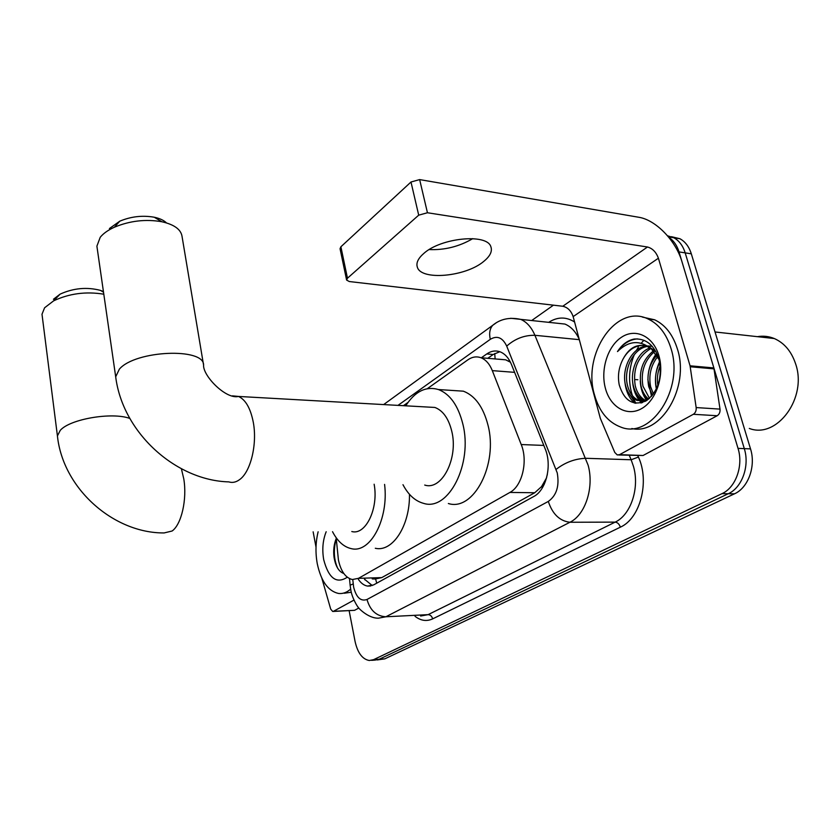 <?xml version="1.0" encoding="UTF-8"?>
<svg xmlns="http://www.w3.org/2000/svg" width="840" height="840" viewBox="0 0 840 840"><rect width="100%" height="100%" fill="white"/><g stroke="black" fill="none" stroke-linecap="round" stroke-linejoin="round"><path stroke-width="1.26" d="M336.157 537.695L338.436 560.049C340.914 571.357 345.555 577.857 352.338 579.537L358.481 578.329L509.901 492.429C522.165 486.14 528.171 461.16 521.22 444.549L492.314 370.629C489.626 364.004 485.856 359.709 481.005 357.756C476.543 356.149 472.164 356.843 467.849 359.846L427.361 388.657M546.63 477.708L541.527 486.633L544.268 484.281M510.457 362.24L505.691 359.825L498.33 359.163M375.879 578.865L381.749 577.615L534.734 492.744L541.527 486.633M546.693 476.648L547.344 474.579M407.978 402.444L403.421 405.689M668.903 237.458C673.596 240.513 676.977 245.333 679.025 251.906L738.024 448.371L744.293 448.623C749.879 465.927 742.004 487.715 728.27 493.731L379.176 659.264L374.923 660.103L379.176 659.264L728.27 493.731C742.004 487.715 749.879 465.927 744.293 448.623L685.188 252.872L744.293 448.623L750.519 448.886C756.105 466.116 748.23 487.82 734.486 493.815L384.762 658.865L377.213 659.936M667.517 235.788L673.848 237.752C679.15 240.681 682.931 245.71 685.188 252.872C682.931 245.71 679.15 240.681 673.848 237.752L667.517 235.788M671.444 236.691L679.959 238.749C685.272 241.668 689.062 246.697 691.32 253.827L750.519 448.886M358.365 579.348C361.032 583.264 364.088 585.501 367.553 586.078L373.59 584.913L533.726 496.524C546.189 490.298 552.269 465.465 545.192 448.896L511.466 364.497C508.778 358.029 505.029 353.819 500.209 351.866C495.663 350.217 491.18 350.91 486.769 353.945L481.331 357.788M372.236 585.543L364.445 579.159M631.512 392.731C628.194 379.838 629.15 367.112 634.357 354.564C629.15 367.112 628.194 379.838 631.512 392.731L632.447 395.724L631.512 392.731M636.384 350.448L638.369 347.12L636.384 350.448M641.298 343.13L643.892 340.263L641.298 343.13M635.859 403.284L633.497 398.475L635.859 403.284M738.024 448.371C743.6 465.728 735.725 487.599 722.001 493.647L373.558 659.673L369.317 660.502C362.418 659.284 357.661 652.942 355.079 641.476L349.135 610.701M531.688 320.534L553.445 305.172M641.529 402.832L638.747 396.617M487.725 358.323L493.185 354.501L499.79 351.719M353.976 600.086L333.491 611.3L354.564 610.323L333.092 611.447M358.858 608.013L354.564 610.323M313.142 531.836L316.019 547.124M321.856 578.246L330.697 609.105L332.703 611.468L333.491 611.3M350.647 589.113C346.805 592.515 342.762 593.964 338.51 593.46C328.083 591.098 320.995 581.154 317.257 563.64C315.315 552.751 315.599 542.136 318.129 531.793M351.288 592.231L344.232 593.24M336.431 538.073C333.963 543.921 333.175 550.295 334.036 557.203C335.538 566.265 338.782 571.694 343.791 573.478M347.298 577.227C336.514 584.22 328.661 578.382 323.715 559.713C321.972 549.57 322.791 540.246 326.172 531.741M336.252 538.682C333.302 549.591 333.774 559.45 337.669 568.228M53.456 299.25L60.081 294.147C73.479 288.089 86.951 286.85 100.506 290.399L103.425 291.575M103.803 294.2C85.974 291.291 69.258 293.496 53.655 300.825L44.593 307.786L42 314.244L42.242 316.144M351.803 531.542C365.663 535.469 378.745 508.546 374.136 484.229M384.584 484.397C388.941 519.067 370.282 553.665 351.33 548.646C343.822 546.987 337.554 541.338 332.524 531.688M409.458 494.288C410.088 525.714 392.49 552.437 375.302 548.268M109.421 228.543L119.795 221.172C131.019 216.489 142.506 215.177 154.234 217.224C159.747 218.39 163.821 220.29 166.488 222.915M203.459 364.466L182.007 236.187C180.81 229.32 174.09 224.511 161.826 221.739C145.719 218.957 129.917 220.773 114.429 227.199C108.055 230.097 103.331 233.457 100.233 237.269L96.894 246.152L97.157 247.989M424.715 485.048C441.798 490.938 458.682 458.241 451.71 431.025C448.529 418.362 442.921 410.508 434.889 407.453L427.088 407.022M405.741 405.825C415.002 391.377 425.922 385.959 438.491 389.55C450.009 394.076 458.105 405.479 462.777 423.769C473.141 463.733 448.371 511.655 423.549 503.349C415.212 501.092 408.345 494.876 402.969 484.691M451.469 390.401L463.365 391.178C475.02 395.661 483.21 406.928 487.945 424.988C498.445 464.425 473.477 511.707 448.361 503.517M472.763 238.634C459.228 246.561 444.717 250.204 429.219 249.575M423.791 253.449C418.131 258.373 415.979 262.93 417.322 267.109C420.924 280.802 465.465 276.843 483.63 261.502C490.171 256.2 492.566 251.234 490.822 246.603C486.854 233.258 440.885 237.794 423.791 253.449M693.336 414.288C695.478 412.87 696.413 410.634 696.161 407.568L690.06 365.81L713.864 367.931L720.017 409.112C720.279 412.136 719.334 414.341 717.182 415.737L693.336 414.288L619.563 454.671L643.073 455.501L618.734 454.986M717.182 415.737L643.073 455.501M713.864 367.931L681.975 261.755C675.969 240.755 655.778 219.849 638.778 217.266L419.643 179.592L427.445 212.751L647.472 247.002C652.501 248.357 656.145 252.095 658.403 258.216L690.06 365.81M346.584 279.941L340.053 248.724L340.893 246.782L347.477 278.208L346.616 280.077L349.282 281.536L562.79 306.254C567.693 307.367 571.148 310.821 573.143 316.617L600.337 418.383L614.775 452.445L617.264 454.944L619.563 454.671M427.445 212.751L418.709 215.166L410.991 182.007L340.893 246.782M410.991 182.007L419.643 179.592M418.709 215.166L347.477 278.208M757.375 336.672C763.172 335.664 768.81 336.294 774.291 338.541C784.224 342.919 791.28 351.215 795.459 363.416C807.849 397.572 776.99 439.236 749.322 428.453M642.474 402.549L641.949 401.3M641.938 401.279L641.004 398.738M671.013 348.526C684.4 389.466 650.58 439.688 620.739 427.067C607.981 422.226 599.256 411.558 594.542 395.031C581.931 354.344 616.255 302.957 648.249 319.064C658.928 324.198 666.519 334.016 671.013 348.526M642.359 317.069L654.654 319.798C665.353 324.912 672.956 334.709 677.46 349.167C689.924 387.251 660.965 435.393 631.827 428.536M634.179 339.034C627.543 340.421 621.978 344.6 617.495 351.572C628.698 340.515 640.049 339.707 651.567 349.135L647.188 346.416C637.361 343.298 629.328 347.487 623.101 358.964C618.755 367.238 617.474 375.889 619.238 384.909C624.361 401.184 633.423 406.455 646.401 400.701C658.361 391.199 662.561 377.339 658.98 359.131C654.171 344.935 645.908 338.237 634.179 339.034M605.43 388.406C600.285 369.726 607.688 346.017 621.747 337.082C635.712 327.863 653.404 336.284 658.938 355.877C664.671 375.333 656.303 400.418 641.655 408.576C627.091 417.018 610.365 407.211 605.43 388.406M647.231 346.437C633.045 348.737 623.532 369.296 627.396 385.024C629.317 392.847 633.182 398.024 638.967 400.544L645.351 401.31M652.271 346.364L647.714 345.954M646.307 346.07C631.701 347.529 621.411 368.687 625.433 384.878C627.354 392.711 631.207 397.887 636.993 400.407L647.409 400.05M650.811 348.537C637.907 356.475 632.709 368.834 635.219 385.613C636.982 392.858 640.521 397.866 645.824 400.638M649.94 347.907C637.276 352.359 629.8 371.112 633.266 385.466C635.187 393.236 639.041 398.391 644.826 400.921M654.328 351.771C644.353 360.612 640.563 372.089 642.957 386.19L649.52 398.37M653.457 350.847C642.736 359.541 638.589 371.269 641.025 386.054C642.337 391.608 644.868 395.966 648.617 399.126M657.678 356.591C650.843 365.453 648.501 375.512 650.633 386.768L653.425 394.012M656.859 355.194C649.226 364.14 646.506 374.619 648.722 386.631L652.407 395.336M660.24 365.579C657.542 372.267 656.744 378.935 657.877 385.592M659.768 362.46C655.662 370.577 654.518 378.83 656.345 387.198L656.68 388.458M655.83 351.425L648.344 346.374M643.482 345.377C634.946 345.45 628.152 349.976 623.101 358.964M659.169 359.793L651.567 349.135M659.6 361.62C655.525 370.755 654.454 379.901 656.376 389.078M656.135 354.07C652.47 358.953 649.961 364.812 648.606 371.669M647.861 379.544L651.525 396.375M640.248 380.814C640.584 388.437 642.705 394.957 646.611 400.376M632.615 381.612C633.287 390.38 636.248 397.457 641.487 402.843M624.928 382.158C625.832 390.957 629.013 397.929 634.484 403.074M643.461 392.69L647.315 400.082M635.88 392.501L642.191 402.644M628.226 392.28L635.597 403.253M637.455 338.877C629.559 339.602 622.902 343.833 617.495 351.572M372.246 578.918L375.606 579.012L376.73 583.18M494.718 353.535L495.138 358.943M509.45 360.36L508.505 361.064M541.895 486.423L542.294 487.945M381.749 577.615L358.481 578.329M514.605 372.351L492.314 370.629M543.805 445.421L521.22 444.549M534.734 492.744L509.901 492.429M734.486 493.815L722.001 493.647M384.762 658.865L373.558 659.673M691.32 253.827L679.025 251.906M637.875 379.754L635.691 379.586M352.779 579.59L353.63 587.107C356.296 597.513 360.749 601.639 366.996 599.487L548.31 501.428C556.563 495.527 559.534 486.003 557.235 472.868L506.709 346.101C502.593 337.522 497.112 335.265 490.287 339.329L397.971 405.384M510.689 318.276L520.684 319.368C526.743 321.972 531.489 327.285 534.912 335.296L588.137 465.245C594.321 487.379 585.301 515.014 569.919 522.26L385.844 616.78L378.525 618.167C367.605 618.566 356.78 606.385 358.071 607.026C357.735 607.131 352.034 598.038 350.837 590.142L350.123 585.165L353.189 583.957M637.823 455.658L638.421 457.055C649.898 481.698 640.154 518.543 620.351 527.173L432.663 618.87C431.876 616.214 430.353 614.807 428.106 614.649L385.844 616.78C376.394 616.14 370.115 610.375 366.996 599.487M548.31 501.428C552.478 514.08 559.682 521.02 569.919 522.26L615.153 522.123C630.725 515.046 639.807 488.124 633.507 466.546L631.145 459.764L585.816 458.294C575.022 458.693 565.131 462.389 556.111 469.382M432.663 618.87C426.636 621.621 420.767 620.771 415.044 616.308M420.63 616.025L428.106 614.649L615.153 522.123C617.568 522.417 619.3 524.107 620.351 527.173M548.688 322.34C557.476 316.733 566.118 316.617 574.581 322.004M506.709 346.101C515.004 338.719 524.412 335.118 534.912 335.296L579.306 339.665M638.421 457.055L631.145 459.764L629.255 455.354M579.18 339.213C575.694 331.621 570.938 326.571 564.921 324.062L554.642 322.969M490.287 339.329C488.954 333.365 489.773 328.681 492.744 325.29L495.894 323.054M493.185 354.501L486.769 353.945M129.791 418.415C111.877 411.873 69.951 419.034 60.249 430.364L57.425 435.939C62.895 488.712 113.652 533.284 164.115 532.938L172.116 531.006C181.482 524.454 187.236 499.233 183.782 478.884L181.388 468.762M434.889 407.453L238.487 396.438C226.013 399.62 202.871 375.9 203.574 365.127C204.383 347.435 135.429 350.228 119.374 369.117L115.689 376.814C122.692 432.915 175.991 480.522 228.795 481.887C232.439 483.031 236.061 482.255 239.663 479.567C250.709 471.807 257.439 443.993 253.281 422.226C250.53 408.293 245.606 399.693 238.487 396.438L232.386 395.85M647.472 247.002L562.79 306.254M658.403 258.216L573.143 316.617M714.074 368.876L690.27 366.765M696.161 407.568L720.017 409.112M640.878 402.99L637.455 395.01M364.781 579.149L364.959 579.884M505.691 359.825L481.005 357.756M679.959 238.749L668.43 236.87M370.829 585.963L367.553 586.078M371.606 660.335L374.923 660.103M383.639 404.586L492.744 325.29C500.346 318.969 509.659 316.995 520.684 319.368L554.757 322.98M349.514 578.634L350.123 585.165M60.081 294.147L53.655 300.825M100.506 290.399L103.52 292.215M57.425 435.939L42 314.244M119.795 221.172L114.429 227.199M154.234 217.224L161.826 221.739M438.491 389.55L463.365 391.178M115.689 376.814L96.894 246.152M416.955 265.503L417.322 267.109M636.993 400.407L638.967 400.544M648.249 319.064L654.654 319.798M641.077 402.948L637.928 395.64M715.04 331.968L774.291 338.541"/></g></svg>
